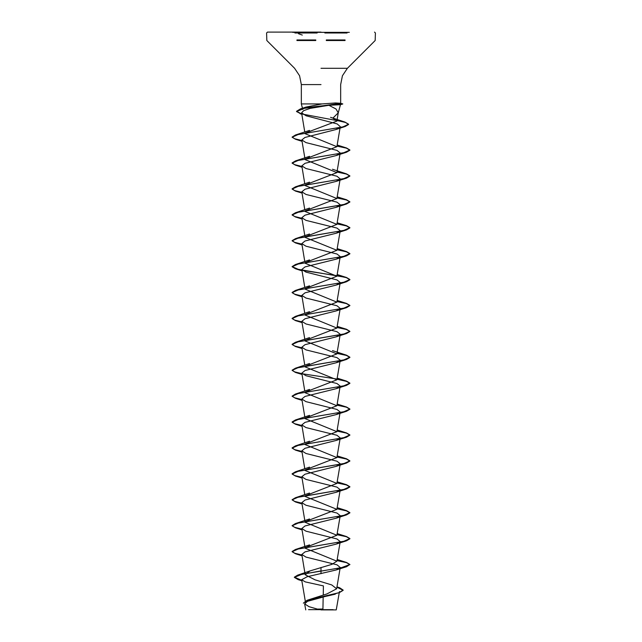 <?xml version="1.0" encoding="UTF-8"?>
<svg xmlns="http://www.w3.org/2000/svg" width="642" height="642" viewBox="0 0 642 642"><rect width="100%" height="100%" fill="white"/><g stroke="black" fill="none" stroke-linecap="round" stroke-linejoin="round"><path stroke-width="0.96" d="M349.312 32.373L292.688 32.373M321 32.1L267.457 32.1L321 32.1M321 609.9L336.223 609.9L321 609.9M308.561 609.691L333.142 609.659M337.507 104.036L340.292 104.694L328.889 105.248L336.023 108.963L338.254 112.864L332.837 118.136L336.873 121.121L338.254 112.864M303.433 108.297L306.065 107.086L322.011 103.924L301.339 103.924L321 103.924M301.876 140.526L294.662 138.776L292.11 137.035L295.505 135.013L342.772 126.923L348.566 124.227L344.898 122.06L301.652 113.987L296.508 111.291L300.488 108.891L340.661 103.306L335.429 102.993L322.011 103.924M339.931 567.985L336.015 570.048L307.109 576.733L301.676 579.718L305.279 581.909L323.44 585.897L323.247 595.03M323.199 597.212L322.95 609.041L317.357 609.081L309.019 606.674L304.597 603.857L305.777 609.9M336.938 586.997L339.602 587.767L343.173 590.102L339.145 592.646L307.133 600.294L326.979 593.914L336.633 588.826L331.713 584.942L314.997 579.822L305.175 574.718L310.086 570.866L332.026 564.318L336.93 561.164L305.07 548.212L301.788 528.559L305.985 531.191L336.978 538.927L340.212 541.511M305.135 547.642L336.93 535.259L305.07 522.307L301.788 502.654L305.985 505.286L336.978 513.022L340.212 515.606M305.135 521.737L336.93 509.355L305.078 496.402M305.135 495.833L336.922 483.45L305.07 470.498M305.135 469.928L336.93 457.545L305.07 444.593M305.135 444.023L336.93 431.641L305.07 418.688L301.788 399.035L305.985 401.667L336.986 409.403L340.212 411.987L336.93 431.641M305.135 418.119L336.93 405.736L305.07 392.784M305.135 392.214L336.93 379.831L305.078 366.879M305.135 366.309L336.93 353.927L305.07 340.974L301.788 321.321L305.985 323.953L336.978 331.689L340.212 334.273M305.135 340.404L336.922 328.022L305.078 315.07M305.135 314.5L336.93 302.117L305.07 289.165M305.135 288.595L336.93 276.212L305.07 263.26M305.135 262.69L336.93 250.308L305.07 237.355L301.788 217.702L305.993 220.334L336.978 228.07L340.212 230.655M305.135 236.786L336.922 224.403L305.078 211.451M305.135 210.881L336.93 198.498L305.078 185.546M305.135 184.976L336.922 172.594L305.078 159.641L301.788 139.988L305.993 142.62L336.978 150.356L340.212 152.94L336.93 172.594M305.135 159.072L336.93 146.689L305.07 133.737M305.135 133.167L336.873 121.121M328.889 105.248L310.014 108.418L303.634 110.633L301.579 112.848L306.17 115.777L337.106 123.938L340.276 126.667M339.698 127.589L335.67 129.604L304.95 137.436L301.788 139.988M339.931 153.51L336.007 155.573L305.022 163.309L301.788 165.893L305.993 168.525L336.978 176.261L340.212 178.845L336.93 198.498M339.931 179.415L336.007 181.477L305.022 189.213L301.788 191.797L305.993 194.43L336.978 202.166L340.212 204.75L336.93 224.403M339.931 205.32L336.007 207.382L305.022 215.118L301.788 217.702M339.931 231.224L336.007 233.287L305.022 241.023L301.788 243.607L305.985 246.239L336.978 253.975L340.212 256.559M339.931 257.129L336.015 259.191L305.022 266.928L301.788 269.512L305.985 272.144L336.978 279.88L340.212 282.464M339.931 283.034L336.007 285.096L305.022 292.832L301.788 295.416L305.985 298.048L336.978 305.785L340.212 308.369M339.931 308.946L336.015 311.001L305.022 318.737L301.788 321.321M339.931 334.851L336.015 336.906L305.022 344.642L301.788 347.226L305.985 349.858L336.978 357.594L340.212 360.178M339.923 360.756L336.015 362.81L305.022 370.546L301.788 373.13L305.985 375.763L336.986 383.499L340.212 386.083L336.93 405.736M339.931 386.661L336.015 388.715L305.014 396.451L301.788 399.035M339.931 412.557L336.015 414.62L305.014 422.356L301.788 424.94L305.985 427.572L336.978 435.308L340.212 437.892M339.931 438.462L336.015 440.524L305.022 448.26L301.788 450.844L305.985 453.477L336.978 461.213L340.212 463.797M339.931 464.367L336.015 466.429L305.022 474.165L301.788 476.749L305.985 479.381L336.978 487.118L340.212 489.702M339.931 490.271L336.015 492.334L305.022 500.07L301.788 502.654M339.931 516.176L336.015 518.238L305.022 525.975L301.788 528.559M339.931 542.081L336.015 544.143L305.022 551.879L301.788 554.463L305.985 557.096L336.978 564.832L340.212 567.416M338.013 592.999L307.534 601.337L304.597 603.857M321 567.464L321 570.939L297.623 575.144L294.325 577.19L301.788 580.384M307.133 600.294L303.329 603.199L306.772 600.639L335.284 594.131M321 573.739L321 571.147L346.503 566.693L349.89 564.462L341.424 567.697L301.876 574.277L294.325 577.407L298.169 579.662L301.828 580.609M336.906 587.197L343.173 590.311L338.807 592.967M349.89 564.462L346.503 562.44L337.05 560.41M301.876 555.001L294.662 553.252L292.11 551.51L295.505 549.488L343.767 541.286L349.89 538.558L346.495 536.535L337.05 534.505M301.876 529.096L294.662 527.347L292.11 525.605L295.497 523.583L343.767 515.382L349.89 512.653L346.495 510.631L337.05 508.6M301.876 503.192L294.662 501.442L292.11 499.701L295.505 497.678L343.767 489.477L349.89 486.748L346.495 484.726L337.05 482.696M301.876 477.287L294.662 475.537L292.11 473.796L295.497 471.774L343.767 463.572L349.89 460.844L346.495 458.821L337.05 456.791M301.876 451.382L294.662 449.633L292.11 447.891L295.505 445.869L343.767 437.667L349.89 434.939L346.503 432.917L337.05 430.886M301.876 425.477L294.662 423.728L292.11 421.987L295.505 419.964L343.767 411.763L349.89 409.034L346.495 407.012L337.05 404.982M301.876 399.573L294.662 397.823L292.11 396.082L295.505 394.06L343.767 385.858L349.89 383.13L346.503 381.107L337.05 379.077M336.753 379.029L302.069 373.708M301.876 373.668L294.662 371.919L292.11 370.177L295.505 368.155L343.767 359.953L349.89 357.225L346.495 355.203L337.05 353.172M301.876 347.763L294.662 346.014L292.11 344.272L295.505 342.25L343.767 334.049L349.89 331.32L346.503 329.298L337.05 327.268M301.876 321.859L294.662 320.109L292.11 318.368L295.505 316.346L343.767 308.144L349.89 305.415L346.495 303.393L337.05 301.363M301.876 295.954L294.662 294.205L292.11 292.463L295.497 290.441L343.767 282.239L349.89 279.511L346.495 277.488L298.233 269.287L292.11 266.558L295.505 264.536L343.767 256.335L349.89 253.606L346.495 251.584L337.05 249.553M301.876 244.145L294.662 242.395L292.11 240.654L295.497 238.631L343.767 230.43L349.89 227.701L346.495 225.679L337.05 223.649M301.876 218.24L294.662 216.49L292.11 214.749L295.505 212.727L343.767 204.525L349.89 201.797L346.503 199.774L337.05 197.744M301.876 192.335L294.662 190.586L292.11 188.844L295.505 186.822L343.767 178.62L349.89 175.892L346.495 173.87L337.05 171.839M301.876 166.43L294.662 164.681L292.11 162.94L295.505 160.917L343.767 152.716L349.89 149.987L346.503 147.965L337.05 145.935M349.89 564.671L346.471 562.649L337.018 560.618M301.917 555.226L295.505 553.741L292.11 551.719L298.233 548.99L346.495 540.789L349.89 538.766L346.471 536.744L337.018 534.714M301.917 529.321L295.497 527.836L292.11 525.814L298.233 523.086L346.495 514.884L349.89 512.862L346.471 510.839L337.018 508.809M301.917 503.416L295.505 501.932L292.11 499.909L298.233 497.181L346.495 488.979L349.89 486.957L346.471 484.935L337.018 482.904M301.917 477.512L295.497 476.027L292.11 474.005L298.233 471.276L346.495 463.075L349.89 461.052L346.471 459.03L337.018 457M301.917 451.607L295.505 450.122L292.11 448.1L298.233 445.371L346.503 437.17L349.89 435.148L346.471 433.125L337.018 431.095M301.917 425.702L295.505 424.218L292.11 422.195L298.233 419.467L346.495 411.265L349.89 409.243L346.471 407.221L337.018 405.19M301.917 399.797L295.505 398.313L292.11 396.291L298.233 393.562L346.503 385.361L349.89 383.338L346.471 381.316L337.018 379.286M301.917 373.893L295.505 372.408L292.11 370.386L298.233 367.657L346.495 359.456L349.89 357.433L346.471 355.411L337.018 353.381M301.917 347.988L295.505 346.503L292.11 344.481L298.233 341.753L346.503 333.551L349.89 331.529L346.471 329.507L337.018 327.476M301.917 322.083L295.505 320.599L292.11 318.576L298.233 315.848L346.495 307.646L349.89 305.624L346.471 303.602L337.018 301.571M301.917 296.179L295.497 294.694L292.11 292.672L298.233 289.943L346.495 281.742L349.89 279.719L346.471 277.697L337.018 275.667M336.865 275.643L302.326 270.346M301.917 270.274L295.505 268.789L292.11 266.767L298.233 264.039L346.495 255.837L349.89 253.815L346.471 251.792L337.018 249.762M301.917 244.369L295.497 242.885L292.11 240.862L298.233 238.134L346.495 229.932L349.89 227.91L346.471 225.888L337.018 223.857M301.917 218.465L295.505 216.98L292.11 214.958L298.233 212.229L346.503 204.028L349.89 202.005L346.471 199.983L337.018 197.953M301.917 192.56L295.497 191.075L292.11 189.053L298.233 186.324L346.495 178.123L349.89 176.101L346.471 174.078L337.018 172.048M301.917 166.655L295.505 165.171L292.11 163.148L298.233 160.42L346.503 152.218L349.89 150.196L346.471 148.174L337.018 146.143M301.917 140.75L295.505 139.266L292.11 137.244L298.057 134.555L345.244 126.474L348.566 124.444L345.46 122.453L336.978 120.471M301.812 114.244L296.508 111.507L305.704 107.768L337.692 104.036L342.756 104.036L337.692 104.036L335.236 104.927M335.429 102.993L337.692 103.819L342.756 103.819L337.692 104.036M324.884 32.967L347.081 32.967M326.256 39.924L345.075 39.924M326.256 40.542L345.075 40.542M321 68.269L347.426 68.269L321 68.269M321 84.608L301.339 84.608L321 84.608M296.925 40.542L315.76 40.542M296.925 39.924L315.76 39.924M294.919 32.967L317.132 32.967M336.223 609.9L339.49 591.555M340.661 103.258L340.661 84.608L342.419 75.764L347.426 68.269L375.153 40.542L375.409 32.967L374.543 32.1M302.815 109.445L301.339 103.924L301.339 84.608L299.581 75.764L294.574 68.269L266.847 40.542L266.59 32.967L267.457 32.1M338.19 113.144L340.485 104.59M305.56 602.934L301.676 579.718M336.633 588.826L339.995 568.724M305.175 574.718L301.788 554.463M336.93 561.164L339.995 542.819M336.93 535.259L339.995 516.914M336.93 509.355L339.995 491.01M304.798 494.733L301.788 476.749M336.93 483.45L339.995 465.105M304.798 468.829L301.788 450.844M336.93 457.545L339.995 439.2M304.798 442.924L301.788 424.94M304.798 391.114L301.788 373.13M336.93 379.831L339.995 361.486M304.798 365.21L301.788 347.226M336.93 353.927L339.995 335.581M336.93 328.022L339.995 309.677M304.798 313.4L301.788 295.416M336.93 302.117L339.995 283.772M304.798 287.496L301.788 269.512M336.93 276.212L339.995 257.867M304.798 261.591L301.788 243.607M336.93 250.308L339.995 231.963M304.798 209.782L301.788 191.797M304.798 183.877L301.788 165.893M336.93 146.689L340.027 128.127M304.798 132.067L301.579 112.848M336.962 586.868L339.602 587.767M310.086 570.866L297.623 575.144M298.169 579.662L301.86 580.801M306.065 107.086L300.488 108.891M346.503 562.44L337.202 559.495M295.505 549.488L309.532 544.873M346.495 536.535L337.202 533.59M295.497 523.583L309.532 518.969M346.495 510.631L337.202 507.686M295.505 497.678L309.532 493.064M346.495 484.726L337.202 481.781M295.497 471.774L309.532 467.159M346.495 458.821L337.202 455.876M295.505 445.869L309.532 441.255M346.503 432.917L337.202 429.971M295.505 419.964L309.532 415.35M346.495 407.012L337.202 404.067M295.505 394.06L309.532 389.445M346.503 381.107L337.202 378.162M295.505 368.155L309.532 363.541M346.495 355.203L332.468 350.588M295.505 342.25L309.532 337.636M346.503 329.298L337.202 326.353M295.505 316.346L309.532 311.731M346.495 303.393L337.202 300.448M295.497 290.441L309.532 285.826M346.495 277.488L337.202 274.543M295.505 264.536L309.532 259.922M346.495 251.584L337.202 248.639M295.497 238.631L309.532 234.017M346.495 225.679L337.202 222.734M295.505 212.727L309.532 208.112M346.503 199.774L337.202 196.829M295.505 186.822L309.532 182.208M346.495 173.87L332.468 169.255M295.505 160.917L309.532 156.303M346.503 147.965L337.202 145.02M295.505 135.013L309.532 130.398M344.898 122.06L330.558 117.285M301.82 114.308L300.039 113.73M335.67 129.604L345.244 126.474M302.005 141.296L295.505 139.266M336.007 155.573L346.503 152.218M302.005 167.201L295.505 165.171M336.007 181.477L346.495 178.123M302.005 193.106L295.497 191.075M336.007 207.382L346.503 204.028M302.005 219.01L295.505 216.98M336.007 233.287L346.495 229.932M302.005 244.915L295.497 242.885M336.015 259.191L346.495 255.837M302.005 270.82L295.505 268.789M336.007 285.096L346.495 281.742M302.005 296.724L295.497 294.694M336.015 311.001L346.495 307.646M302.005 322.629L295.505 320.599M336.015 336.906L346.503 333.551M302.005 348.534L295.505 346.503M336.015 362.81L346.495 359.456M302.005 374.438L295.505 372.408M336.015 388.715L346.503 385.361M302.005 400.343L295.505 398.313M336.015 414.62L346.495 411.265M302.005 426.248L295.505 424.218M336.015 440.524L346.503 437.17M302.005 452.153L295.505 450.122M336.015 466.429L346.495 463.075M302.005 478.057L295.497 476.027M336.015 492.334L346.495 488.979M302.005 503.962L295.505 501.932M336.015 518.238L346.495 514.884M302.005 529.867L295.497 527.836M336.015 544.143L346.495 540.789M302.005 555.771L295.505 553.741M336.015 570.048L346.503 566.693M340.501 103.21L342.756 104.036L340.292 104.694M302.318 35.093L298.45 33.665"/></g></svg>
